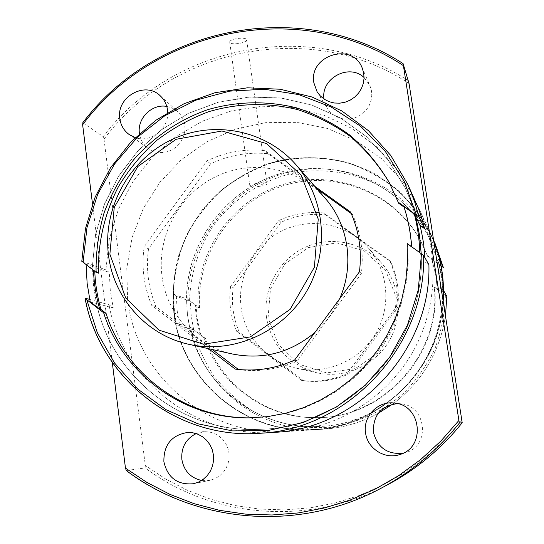 <?xml version="1.0" encoding="UTF-8"?>
<svg xmlns="http://www.w3.org/2000/svg" width="544" height="544" viewBox="0 0 544 544"><rect width="100%" height="100%" fill="white"/><g stroke="black" fill="none" stroke-linecap="round" stroke-linejoin="round"><path stroke-width="0.41" stroke-dasharray="2.72 2.04" d="M280.99 222.306L233.179 287.599C231.166 303.056 233.206 317.927 239.299 332.221L303.572 380.752C319.158 382.711 334.206 380.453 348.724 373.98L397.705 307.374C399.588 291.523 397.283 276.413 390.789 262.031L325.346 214.812C309.89 213.248 295.106 215.744 280.99 222.306L278.834 220.517L230.595 286.409L233.179 287.599M200.287 335.172L197.227 322.544L195.52 309.658L195.255 305.327L198.186 307.544C194.664 253.47 230.914 200.634 282.669 184.613C334.302 168.286 394.4 191.882 420.519 240.632L427.298 255.666L431.494 258.665L432.806 262.902L435.812 275.896L437.383 289.177L434.234 286.906C441.619 354.28 382.153 419.172 315.221 417.615C265.506 418.282 219.286 384.452 204.218 338.164L200.287 335.172L201.008 335.356L197.567 320.627L195.983 305.585L190.291 301.281L186.578 299.955L187.054 310.338L188.36 320.64L189.999 328.787L193.684 329.786L201.008 335.356M314.724 186.293L264.887 150.525C244.691 148.641 225.372 152.075 206.924 160.82L144.146 246.813C141.386 267.09 143.908 286.606 151.708 305.361L208.508 348.677M98.505 273.183L94.731 270.3L94.772 271.347M419.744 252.498L407.755 244.487L408.177 263.187L406.388 281.88L402.41 300.288L396.297 318.152L388.13 335.206L378.026 351.193L366.146 365.881L352.648 379.059L337.749 390.544L321.654 400.16L304.62 407.789L286.878 413.318L268.702 416.684L249.553 417.86M411.91 247.466C411.046 233.641 408.476 220.211 404.206 207.189L404.036 207.067M389.402 182.798L398.684 203.266M415.813 217.022L411.087 201.987L404.967 187.537L388.151 159.99L366.364 136.517L340.51 117.966L311.63 104.972L280.84 97.927L249.295 97.029L218.151 102.218L188.516 113.247L161.439 129.676L137.85 150.885L118.565 176.106L104.251 204.449L95.424 234.926L92.405 266.472L95.533 234.981L104.366 204.51L118.674 176.174L137.952 150.953L161.534 129.751L188.612 113.329L218.232 102.306L249.37 97.118L280.908 98.015L311.692 105.053L340.564 118.048L366.404 136.598L388.185 160.058L405.001 187.598L411.121 202.048L415.847 217.083M90.216 301.777L96.478 303.47C111.867 377.284 183.505 434.044 261.14 429.277C348.296 427.149 425.381 344.066 421.219 255.292L421.246 255.34C425.408 344.087 348.344 427.149 261.215 429.277C183.6 434.044 111.982 377.298 96.594 303.504L113.268 308.013L110.289 290.367L109.296 272.476L105.876 269.865L109.317 238.966L118.442 209.202L132.92 181.621L152.232 157.189L175.719 136.768L202.552 121.101L231.819 110.772L262.48 106.209L293.44 107.63L323.564 115.063L351.723 128.316L376.822 146.962L397.861 170.36L413.964 197.676M86.095 264.717L86.095 264.228L92.405 266.472L93.412 285.097L96.478 303.47L93.527 285.131L92.521 266.512L109.296 272.476M127.595 299.288L126.772 268.206L132.097 237.524L143.33 208.454L160.018 182.131L181.506 159.569L206.978 141.678L235.443 129.186L265.798 122.638L296.84 122.352L327.318 128.418L355.96 140.672L381.548 158.685L402.954 181.771L419.206 209.012C440.171 254.497 437.281 310.644 411.101 354.838C384.758 398.929 336.79 428.264 286.81 431.542C207.971 437.838 135.721 375.557 127.595 299.288M433.731 240.842L430.984 234.484L416.677 210.474C404.797 196.051 390.993 183.933 375.265 174.121C342.625 156.692 304.11 153.027 268.852 163.526C242.821 172.672 219.851 188.727 202.212 210.004C191.502 225.012 183.308 241.291 177.636 258.835C173.536 276.808 172.271 294.964 173.842 313.31C181.308 380.603 245.426 435.309 314.813 429.74C380.922 426.775 439.77 368.254 443.19 301.124M437.566 289.476L443.707 293.903L442.864 292.454L441.612 277.508L438.641 262.854L439.532 264.649L431.684 259.032L435.594 274.04L437.383 289.177M443.68 290.707L440.531 288.442L442.864 292.454C446.148 360.958 386.968 424.708 319.28 426.435C259.012 430.168 202.552 386.315 189.999 328.787L179.84 326.04L176.236 323.292L190.563 327.243L205.584 338.504L204.218 338.164M446.801 296.208L434.595 287.49C441.952 354.566 382.758 419.159 316.118 417.608C266.621 418.275 220.592 384.594 205.584 338.504M434.234 286.906L434.595 287.49M431.494 258.665L431.684 259.032M427.298 255.666L427.693 256.387L441.218 266.064M440.531 288.442L439.239 273.027L436.179 257.91L440.069 260.692M436.179 257.91L438.641 262.854L430.216 239.986C404.382 186.116 340.911 157.685 284.519 172.482C228.011 186.959 186.143 241.618 186.578 299.955L187.408 314.446L189.931 328.766C202.484 386.308 258.951 430.168 319.24 426.442L319.28 426.435M198.186 307.544L199.573 308.02L187.857 299.295L173.441 294.127L176.338 296.317L186.51 299.934C186.075 241.584 227.95 186.912 284.471 172.428C340.87 157.631 404.362 186.068 430.195 239.945L439.151 264.894L441.878 279.602L442.85 292.427C446.134 360.951 386.94 424.708 319.24 426.442M195.255 305.327L195.983 305.585M89.699 299.411L109.011 304.742L113.268 308.013M407.755 244.487L407.102 243.447M419.75 252.776L421.219 255.292L421.165 253.511M421.192 253.531L421.246 255.34L425.129 262.011L428.917 264.724M403.866 206.536L404.206 207.189M86.095 264.228L93.466 269.865L94.731 270.3M407.803 184.355L390.755 155.448L368.485 130.71L341.924 111.03L312.134 97.077L280.276 89.284L247.54 87.863L215.138 92.766L184.212 103.754L155.849 120.387L131.029 142.025L110.602 167.892L95.268 197.078L85.578 228.562L81.892 261.256L105.876 269.865M274.339 432.344C195.67 438.471 122.624 379.964 109.011 304.742M403.097 63.655C300.125 -3.216 155.06 26.874 82.906 122.822L103.204 136.632C172.033 45.179 310.529 16.898 408.558 80.845M239.911 43.289C244.14 42.418 246.391 41.31 246.663 39.964C246.942 36.489 229.126 38.597 229.724 42.153C230.581 43.86 233.974 44.241 239.911 43.289M126.296 470.526L145.146 467.928L145.316 465.494L103.999 139.203L103.204 136.632M166.79 106.42L171.897 107.902L176.474 110.575L181.064 115.376L183.403 119.7L184.749 124.488L185.028 129.499L184.232 134.518L182.39 139.284L179.595 143.589L175.984 147.22L171.714 150.008L166.994 151.83L162.058 152.585L157.121 152.252L152.429 150.851L148.192 148.437C143.303 144.738 140.393 139.788 139.448 133.6M397.467 403.614L400.615 403.777C426.319 405.382 430.862 445.726 405.946 452.533L402.886 453.322M196.139 433.602L204.354 431.671L209.392 431.984L214.254 433.391L218.715 435.832L222.584 439.198L225.672 443.333L227.848 448.059L228.997 453.159L229.078 458.402L228.086 463.542L226.052 468.35L223.081 472.607L219.307 476.109L214.9 478.713L210.066 480.284L201.606 480.454M364.086 77.547L369.872 85.442L371.375 90.25L371.79 95.309L371.096 100.382L369.322 105.223L366.554 109.623L362.923 113.37L358.591 116.287L353.77 118.245L348.67 119.156L343.536 118.973L338.606 117.715L334.098 115.437L330.222 112.248L327.162 108.29L323.993 99.035M424.973 257.781L425.129 262.011M92.5 203.898L112.282 362.447M167.715 112.438C168.742 129.03 150.368 143.222 135.225 137.605M199.573 308.02C196.058 254.184 232.159 201.572 283.689 185.633C335.104 169.381 394.937 192.889 420.947 241.42L427.693 256.387M443.204 301.206C439.756 368.302 380.936 426.775 314.86 429.74C245.487 435.302 181.383 380.61 173.917 313.337C171.21 285.423 175.76 258.726 187.578 233.247C196.581 217.158 207.808 202.81 221.258 190.203C235.763 178.84 251.648 169.966 268.906 163.581C295.895 155.917 322.939 155.808 350.037 163.268C367.384 169.599 383.323 178.554 397.848 190.135C411.271 203.048 422.321 217.845 431.004 234.525L433.731 240.836M173.441 294.127L174.597 313.541L176.236 323.292M260.073 186.238C254.075 187.313 250.689 187.333 249.914 186.293C249.431 183.45 267.512 181.567 267.077 184.001C266.723 184.77 264.384 185.518 260.073 186.238M232.614 354.035C195.541 346.147 166.498 313.602 161.996 276.128C156.72 235.953 179.33 194.215 215.873 176.589C252.341 158.855 298.554 167.661 325.23 198.363M339.572 298.86C333.758 311.828 325.543 323.014 314.942 332.418M176.338 296.317L177.256 311.277L179.84 326.04M241.148 307.652C236.81 276.379 254.374 243.916 282.921 230.384C311.413 216.764 347.507 223.924 368.322 247.894C388.464 270.932 391.646 306.87 375.618 333.73C359.659 360.631 326.556 374.979 296.698 368.274C267.764 362.127 244.861 336.824 241.148 307.652M174.134 313.269C171.428 285.43 175.964 258.794 187.741 233.369C196.717 217.321 207.91 203.007 221.32 190.427C235.783 179.078 251.62 170.218 268.838 163.839C295.752 156.176 322.721 156.046 349.758 163.452C367.071 169.742 382.976 178.656 397.48 190.189C410.883 203.055 421.926 217.797 430.617 234.416C449.12 274.414 446.644 323.646 423.715 362.345C400.642 400.962 358.564 426.625 314.582 429.447C245.426 434.88 181.58 380.331 174.134 313.269M174.209 313.29C171.503 285.457 176.038 258.828 187.816 233.41C196.792 217.362 207.978 203.055 221.381 190.475C235.844 179.132 251.682 170.272 268.892 163.894C295.8 156.23 322.769 156.101 349.799 163.506C367.105 169.803 383.003 178.711 397.508 190.244C410.904 203.102 421.947 217.845 430.637 234.464C449.14 274.448 446.658 323.666 423.735 362.358C400.67 400.962 358.598 426.625 314.629 429.44C245.487 434.88 181.648 380.344 174.209 313.29M317.138 189.06L267.872 153.7C247.908 151.824 228.806 155.21 210.576 163.853L148.532 248.819L144.146 246.813M210.576 163.853L206.924 160.82M267.872 153.7L264.887 150.525M238.408 369.478L238.687 369.689C258.869 372.225 278.412 369.247 297.323 360.747L361.359 273.544C363.868 252.838 360.924 233.145 352.526 214.465L351.22 213.527M352.526 214.465L350.526 211.983M361.359 273.544L359.462 271.776M297.323 360.747L294.644 360.06M238.687 369.689L235.307 369.111M148.532 248.819C145.806 268.865 148.308 288.15 156.033 306.687L212.194 349.493M156.033 306.687L151.708 305.361M439.532 264.649L442.469 279.133L443.707 293.903M193.684 329.786L191.189 315.629L190.291 301.281M230.595 286.409C228.562 302.008 230.615 317.016 236.756 331.439L301.6 380.419C317.322 382.391 332.513 380.113 347.167 373.578L396.603 306.347C398.507 290.353 396.182 275.101 389.626 260.59L323.592 212.949C307.999 211.371 293.08 213.894 278.834 220.517M323.592 212.949L325.346 214.812M389.626 260.59L390.789 262.031M396.603 306.347L397.705 307.374M347.167 373.578L348.724 373.98M301.6 380.419L303.572 380.752M236.756 331.439L239.299 332.221M93.486 270.368L93.466 269.865M266.553 317.771C262.548 289.367 278.487 259.889 304.443 247.656C330.351 235.334 363.174 241.924 382.092 263.711C400.398 284.662 403.308 317.24 388.79 341.564C374.34 365.928 344.318 378.916 317.172 372.824C288.864 364.929 271.993 346.576 266.553 317.771M268.083 317.662L270.45 288.98L284.825 264.01L308.448 247.568L336.777 242.882L364.317 250.981L385.601 270.402L396.297 297.398L394.135 326.584L379.488 352.029L355.334 368.567L326.604 372.892L299.098 364.249L278.256 344.508L268.083 317.662M445.373 295.256C444.836 313.562 441.361 331.337 434.962 348.588C426.965 365.18 416.534 380.045 403.675 393.196C382.962 411.346 357.7 423.048 330.827 427.047C303.81 429.413 277.025 423.946 253.422 411.42C238.394 401.88 225.325 390.211 214.2 376.414C204.422 361.651 197.227 345.726 192.624 328.644M392.578 404.172C422.035 381.82 439.674 352.383 445.502 315.86C439.674 352.383 422.028 381.82 392.571 404.178M314.86 429.74L323.938 429.155C343.08 427.87 361.182 422.586 378.23 413.311C361.182 422.586 343.08 427.87 323.938 429.155C261.113 434.078 201.98 387.546 190.563 327.243M103.999 139.203C172.271 47.144 311.386 18.768 409.054 83.565M461.89 420.288L444.795 439.79L425.707 457.273L404.879 472.512L382.575 485.323L359.094 495.564L334.744 503.112L309.822 507.899L284.662 509.884L259.563 509.075L234.831 505.505L210.773 499.242L187.66 490.396L165.764 479.094L145.316 465.494M387.899 484.609C310.155 526.646 212.242 518.391 145.146 467.928M189.584 300.465C190.42 273.952 198.56 248.254 213.112 226.046C233.94 197.404 265.472 177.684 300.336 171.748C327.155 168.66 352.804 172.931 377.298 184.552C392.693 193.494 406.28 204.741 418.044 218.28C428.509 232.914 436.349 248.928 441.572 266.315M187.857 299.295C188.387 240.414 231.499 185.953 288.769 172.258C345.923 158.243 409.564 187.966 434.826 242.78M286.81 431.542L314.813 429.74M419.206 209.012L430.984 234.484M250.349 417.86L248.758 417.867M389.783 183.498L389.028 182.097M431.004 234.525L433.629 240.203M317.104 91.8L327.162 108.29M362.073 67.66L369.872 85.442M193.521 483.725L210.066 480.284M187.578 432.466L204.354 431.671M399.874 454.512L405.946 452.533M394.278 403.05L400.615 403.777M128.989 134.402L148.192 148.437M160.16 95.73L177.834 111.71M229.718 42.153L249.907 186.3M246.663 39.964L267.084 184.001M315.221 417.615L316.118 417.608M420.519 240.632L420.947 241.42M296.698 368.274L317.172 372.824M368.322 247.894L382.092 263.711"/><path stroke-width="0.82" d="M208.508 348.677L235.307 369.111C255.728 371.681 275.502 368.662 294.644 360.06L359.462 271.776C362.005 250.818 359.026 230.887 350.526 211.983L314.724 186.293M94.772 271.347C95.316 284.301 97.376 296.99 100.953 309.42L106.026 313.324L103.632 312.718C122.808 373.762 183.056 418.724 248.758 417.867L267.22 416.684L285.505 413.297L303.348 407.735L320.484 400.064L336.668 390.381L351.662 378.835L365.242 365.575L377.196 350.792L387.355 334.71L395.57 317.553L401.724 299.581L405.729 281.058L407.524 262.256L407.102 243.447L423.626 255.415L428.917 264.724C431.392 349.948 358 428.896 274.339 432.344L259.699 433.282C176.453 439.756 99.457 377.835 85.163 298.343M249.553 417.86C184.518 418.37 125.032 373.755 106.026 313.324M404.036 207.067L398.684 203.266L389.028 182.097C378.447 164.39 365.486 148.811 350.152 135.368C333.724 123.386 315.914 114.233 296.718 107.896C266.88 100.558 237.184 101.164 207.618 109.698C179.024 119.775 153.544 137.081 133.457 159.97C121.115 176.12 111.336 193.691 104.122 212.69C98.512 232.206 95.832 252.096 96.077 272.354L81.892 261.256M96.077 272.354L98.505 273.183C97.668 243.066 104.577 213.262 118.544 186.442C129.05 169.225 141.794 153.87 156.76 140.379C172.795 128.194 190.216 118.599 209.032 111.595C238.354 103.054 267.832 102.374 297.466 109.555C316.533 115.777 334.247 124.794 350.608 136.612C365.881 149.886 378.814 165.281 389.402 182.798M421.165 253.511L419.499 235.076L415.813 217.022L419.941 225.304L421.58 232.145L423.633 243.712L424.973 257.781M443.19 301.124L443.387 285.675L441.857 270.354L438.62 255.34L433.731 240.842M441.218 266.064L443.34 267.478L440.069 260.692L442.7 275.577L443.68 290.707L446.801 296.208L445.502 315.853L446.801 296.208M100.953 309.42L99.708 309.094L90.216 301.777L87.135 283.37L86.095 264.717M421.491 253.742L418.22 290.115L407.422 325.203L389.552 357.36L365.446 385.098L336.24 407.13L303.321 422.484L268.219 430.508L232.56 430.923L197.934 423.81L165.859 409.605L137.686 389.014L114.553 363.032L97.362 332.826L86.754 299.703L85.061 298.2L89.699 299.411M86.754 299.703L103.632 312.718M411.57 246.643C410.686 232.88 408.116 219.511 403.866 206.536L414.276 213.928C417.568 226.508 419.39 239.367 419.744 252.498M415.813 217.022L414.276 213.928M81.79 261.283L85.469 228.575L95.152 197.071L110.473 167.872L130.9 141.998L155.727 120.346L184.096 103.707L215.036 92.711L247.459 87.808L280.214 89.236L312.093 97.029L341.897 110.996L368.472 130.689L390.748 155.441L407.803 184.355L414.263 200.423L419.077 217.144L424.612 228.623L419.941 225.304M419.077 217.144L397.984 201.98M403.097 63.655L409.054 83.565L462.203 422.742C441.531 448.542 416.765 469.166 387.899 484.609C416.765 469.159 441.531 448.542 462.203 422.742L459.388 423.055L458.905 420.478L403.097 63.655M139.448 133.6L139.434 133.457C136.979 118.415 152.021 103.523 166.79 106.42M402.886 453.322C387.192 454.539 377.366 447.481 373.422 432.14C372.946 415.371 380.963 405.858 397.467 403.614M201.606 480.454C190.584 477.918 184.001 470.934 181.859 459.517C181.03 447.59 185.79 438.954 196.139 433.602M323.993 99.035C320.613 78.384 349.03 63.063 364.086 77.547M112.282 362.447L125.46 468.105L126.296 470.526C196.547 523.6 299.384 532.413 381.188 488.179L387.899 484.609M82.906 122.822L82.634 124.78L92.5 203.898M407.803 184.355L418.472 208.44L421.525 217.301L424.612 228.623M135.225 137.605L128.989 134.402C123.828 130.485 120.768 125.242 119.823 118.674C116.022 97.22 144.996 80.641 160.16 95.73C164.9 100.164 167.423 105.733 167.715 112.438M313.888 82.872C308.482 55.556 352.016 41.63 362.073 67.66L363.644 72.719L364.079 78.044L363.344 83.375L361.474 88.482L358.564 93.112L354.736 97.063L350.18 100.144L345.093 102.218L339.728 103.183L334.329 103.006L329.14 101.694L324.401 99.307L320.328 95.955L317.104 91.8L313.888 82.872M365.588 432.983C362.678 416.575 377.869 400.697 394.278 403.05C421.376 404.736 426.156 447.331 399.874 454.512C385.016 459.802 367.472 448.691 365.588 432.983M163.887 461.815C163.581 444.938 171.482 435.159 187.578 432.466L192.875 432.8L197.989 434.282L202.681 436.859L206.74 440.402L209.991 444.768L212.269 449.752L213.472 455.131L213.554 460.652L212.5 466.072L210.358 471.145L207.223 475.626L203.252 479.325L198.608 482.066L193.521 483.725C177.562 485.16 167.688 477.856 163.887 461.815M433.731 240.836C441.408 260.114 444.564 280.242 443.204 301.206M295.916 164.669C325.523 198.506 330.065 252.069 306.027 292.325C282.118 332.656 232.873 354.219 189.02 344.345C146.492 335.294 113.417 297.86 108.453 254.803C102.626 208.638 128.649 160.65 170.53 140.216C212.337 119.653 265.309 129.465 295.916 164.669L325.23 198.363C348.636 224.76 354.661 265.642 339.572 298.86M314.942 332.418C290.469 352.791 263.024 359.999 232.614 354.035L189.02 344.345M415.847 217.083L419.519 235.117L421.192 253.531M351.22 213.527L317.138 189.06M212.194 349.493L238.408 369.478M99.708 309.094C96.07 296.453 93.996 283.546 93.486 270.368M109.874 254.191L114.24 207.414L137.809 166.532L176.113 139.284L221.945 130.995L266.526 143.568L301.009 174.91L318.233 219.069L314.405 267.199L290.115 309.38L250.383 336.892L203.49 344.209L159.011 330.167L125.718 297.962L109.874 254.191M392.571 404.178L378.23 413.311L392.578 404.172M423.626 255.415C426.224 345.8 348.282 429.658 259.699 433.282C176.406 439.763 99.314 377.767 85.054 298.2M459.388 423.055C437.621 450.221 411.556 471.927 381.188 488.179C299.377 532.42 196.466 523.614 126.16 470.472M458.905 420.478L440.864 441.068L420.716 459.524L398.738 475.606L375.21 489.124L350.445 499.916L324.768 507.872L298.513 512.91L272 514.991L245.575 514.121L219.552 510.333L194.242 503.717L169.946 494.374L146.934 482.446L125.46 468.105M82.634 124.78C154.387 27.948 300.465 -2.346 403.322 65.593M83.082 262.419L86.952 227.725L97.628 194.432L114.662 163.88L137.367 137.292L164.846 115.736L196.01 100.123L229.629 91.14L264.336 89.23L298.69 94.568L331.235 107.032L360.529 126.194L385.24 151.327L404.206 181.39L416.48 215.111M434.826 242.78L443.34 267.478L433.629 240.203M403.077 63.607C300.03 -3.332 154.829 26.819 82.681 122.896"/></g></svg>
